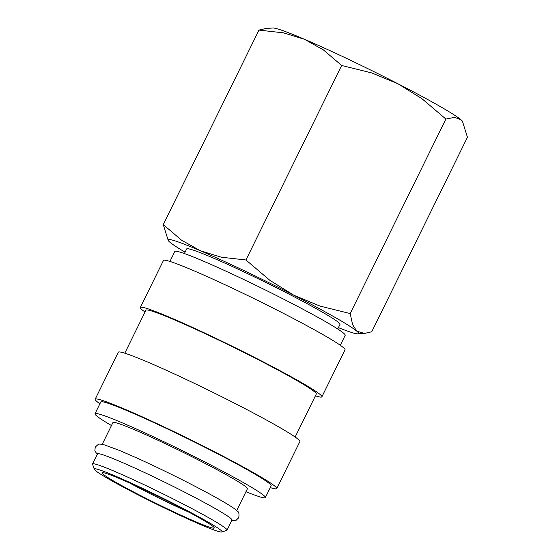<?xml version="1.0" encoding="UTF-8"?>
<svg xmlns="http://www.w3.org/2000/svg" width="560" height="560" viewBox="0 0 560 560"><rect width="100%" height="100%" fill="white"/><g stroke="black" fill="none" stroke-linecap="round" stroke-linejoin="round"><path stroke-width="0.84" d="M227.052 530.138L232.008 520.072A74.949 4.277 -153.8 0 0 176.624 488.103A74.949 4.277 -153.8 0 0 101.038 454.223A74.949 4.277 -153.8 0 0 97.51 453.887L92.554 463.96A74.949 4.277 26.2 0 1 96.082 464.296A74.949 4.277 26.2 0 1 171.668 498.176A74.949 4.277 26.2 0 1 227.052 530.138A74.949 4.277 26.2 0 1 226.835 530.306L221.83 532A71.204 4.06 26.2 0 1 218.687 531.524A71.204 4.06 26.2 0 1 148.687 500.241A71.204 4.06 26.2 0 1 94.269 469.231A71.204 4.06 26.2 0 1 97.615 469.287A71.204 4.06 26.2 0 1 171.22 502.376A71.204 4.06 26.2 0 1 221.83 532M169.932 261.436L174.832 251.475A94.934 5.418 26.2 0 1 179.305 251.902A94.934 5.418 26.2 0 1 275.044 294.819A94.934 5.418 26.2 0 1 345.198 335.307L340.298 345.261M145.047 312.018A101.185 5.775 26.2 0 1 140.322 307.468A101.185 5.775 26.2 0 1 145.082 307.916A101.185 5.775 26.2 0 1 247.128 353.661A101.185 5.775 26.2 0 1 321.895 396.809A101.185 5.775 26.2 0 1 317.135 396.361A101.185 5.775 26.2 0 1 315.413 395.843M140.322 307.468L163.45 260.47A101.185 5.775 26.2 0 1 168.21 260.918A101.185 5.775 26.2 0 1 270.256 306.663A101.185 5.775 26.2 0 1 345.023 349.811L321.895 396.809M124.782 353.192L145.929 310.226A94.934 5.418 26.2 0 1 150.395 310.646A94.934 5.418 26.2 0 1 246.141 353.563A94.934 5.418 26.2 0 1 316.295 394.051L295.148 437.024M99.897 403.774A101.185 5.775 26.2 0 1 95.172 399.224A101.185 5.775 26.2 0 1 99.932 399.679A101.185 5.775 26.2 0 1 201.978 445.417A101.185 5.775 26.2 0 1 276.745 488.572A101.185 5.775 26.2 0 1 271.985 488.117A101.185 5.775 26.2 0 1 270.263 487.606M95.172 399.224L118.3 352.226A101.185 5.775 26.2 0 1 123.06 352.681A101.185 5.775 26.2 0 1 225.099 398.419A101.185 5.775 26.2 0 1 299.873 441.574L276.745 488.572M111.461 425.537A94.934 5.418 26.2 0 1 94.997 413.735A94.934 5.418 26.2 0 1 99.463 414.155A94.934 5.418 26.2 0 1 195.209 457.072A94.934 5.418 26.2 0 1 265.363 497.56A94.934 5.418 26.2 0 1 260.89 497.14A94.934 5.418 26.2 0 1 245.959 491.722M94.997 413.735L100.779 401.982A94.934 5.418 26.2 0 1 105.245 402.409A94.934 5.418 26.2 0 1 200.991 445.319A94.934 5.418 26.2 0 1 271.145 485.814L265.363 497.56M102.193 444.367L112.931 422.555A74.949 4.277 26.2 0 1 116.459 422.891A74.949 4.277 26.2 0 1 192.045 456.771A74.949 4.277 26.2 0 1 247.429 488.74L236.691 510.552M94.269 469.231L92.554 464.233A74.949 4.277 26.2 0 1 92.554 463.96M185.066 252.182A106.176 6.062 26.2 0 1 169.855 242.193A106.176 6.062 26.2 0 1 168.252 240.569A106.176 6.062 26.2 0 1 173.047 240.275A106.176 6.062 26.2 0 1 200.424 250.782A106.176 6.062 26.2 0 1 293.888 295.267L269.808 280.273L245.952 259.98L221.368 257.222L200.424 250.782L181.538 240.177L163.261 224.602L258.972 30.1L266.161 28.427L272.853 28A106.176 6.062 26.2 0 1 277.116 28.784A106.176 6.062 26.2 0 1 304.493 39.291A106.176 6.062 26.2 0 1 397.957 83.776L422.037 98.763L445.893 119.063L454.636 117.369L460.852 119.665A106.176 6.062 26.2 0 1 462.455 121.296L467.446 137.263L371.742 331.765L364.546 333.438L356.783 331.156L352.618 324.688L350.189 313.565L320.019 306.089L293.888 295.267A106.176 6.062 26.2 0 1 356.783 331.156A106.176 6.062 26.2 0 1 357.861 333.865A106.176 6.062 26.2 0 1 353.591 333.081A106.176 6.062 26.2 0 1 338.394 327.628M163.261 224.602L168.252 240.569M184.394 253.547L186.655 248.955A85.442 4.872 26.2 0 1 190.68 249.333A85.442 4.872 26.2 0 1 276.85 287.959A85.442 4.872 26.2 0 1 339.983 324.401L337.722 329M189.056 512.232A56.84 3.241 26.2 0 1 129.927 483.14M211.309 527.73A62.524 3.57 26.2 0 1 146.678 498.673A62.524 3.57 26.2 0 1 102.235 472.668A62.524 3.57 26.2 0 1 105 473.081A62.524 3.57 26.2 0 1 166.467 500.549A62.524 3.57 26.2 0 1 214.249 527.779A62.524 3.57 26.2 0 1 211.309 527.73M258.972 30.1L283.549 32.858L304.493 39.291L323.386 49.896L341.656 65.478L371.826 72.954L397.957 83.776A106.176 6.062 26.2 0 1 460.852 119.665L463.001 122.101M245.952 259.98L341.656 65.478M350.189 313.565L445.893 119.063M97.23 454.454L94.843 450.793L95.228 447.209C99.575 442.799 98.931 444.094 104.594 444.934L119.483 450.443L136.157 457.688C157.591 467.32 185.647 481.138 206.178 492.17C224.336 501.886 236.061 509.208 237.363 511.203C238.903 511.84 239.344 514.038 238.693 517.797L236.089 520.296L231.728 520.639M357.861 333.865L364.546 333.438"/></g></svg>
